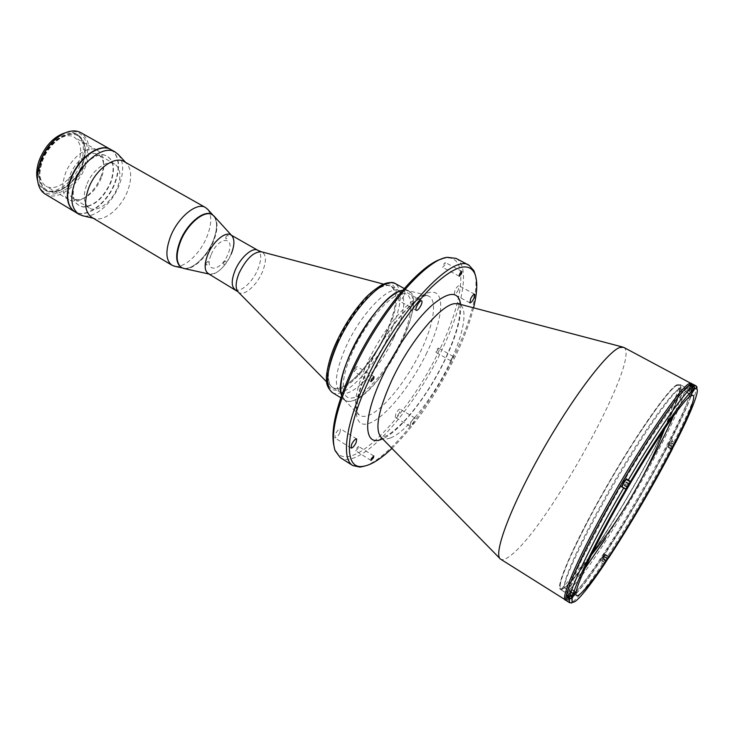 <?xml version="1.0" encoding="UTF-8"?>
<svg xmlns="http://www.w3.org/2000/svg" width="734" height="734" viewBox="0 0 734 734"><rect width="100%" height="100%" fill="white"/><g stroke="black" fill="none" stroke-linecap="round" stroke-linejoin="round"><path stroke-width="0.55" stroke-dasharray="3.67 2.75" d="M568.336 584.521C598.724 555.225 689.318 394.03 679.776 385.111L676.638 385.534C667.059 390.901 633.671 439.161 603.275 492.991C572.814 546.839 555.097 588.751 561.235 589.2C562.611 589.466 564.978 587.906 568.336 584.521M358.183 448.208L355.715 450.85L355.999 449.034L358.467 446.382L358.183 448.208M403.865 295.811C402.039 299.298 400.443 300.977 399.076 300.839C398.388 300.243 398.58 298.72 399.645 296.27C401.48 292.774 403.076 291.095 404.443 291.242C405.14 291.838 404.948 293.361 403.865 295.811M458.328 289.893C456.713 292.939 455.364 294.435 454.273 294.371L454.97 290.26C456.585 287.196 457.933 285.7 459.016 285.765L458.328 289.893M399.507 412.572C397.81 415.738 396.388 417.307 395.231 417.27L395.828 413.811C397.534 410.636 398.957 409.067 400.103 409.104L399.507 412.572M410.71 422.784L410.058 426.234C411.168 426.234 412.591 424.647 414.297 421.472L414.958 418.013C413.838 418.004 412.425 419.591 410.71 422.784M339.97 432.62C338.035 436.253 336.337 438.024 334.878 437.923L335.383 434.17C337.328 430.528 339.025 428.757 340.475 428.858L339.97 432.62M444.96 264.891L442.685 267.359L443.033 264.992L445.309 262.533L444.96 264.891M356.733 368.752L354.027 371.532L354.293 369.312L356.999 366.532L356.733 368.752M438.024 349.934L435.904 352.292L436.253 350.347L438.372 347.989L438.024 349.934M451.226 358.88L450.85 360.816L452.951 358.431L453.337 356.495L451.226 358.88M623.707 347.347C642.204 356.559 548.252 527.654 510.543 555.592C505.992 559.198 502.689 560.4 500.652 559.207M574.887 594.623L569.355 599.403C566.987 600.146 566.281 598.017 567.244 592.989C569.245 586.273 572.988 576.832 578.484 564.685L601.779 518.966C616.523 492.129 631.68 466.402 647.25 441.776L673.417 403.461C680.262 394.644 685.51 388.772 689.171 385.845L691.556 385.001M691.602 385.011C704.677 387.662 606.963 561.996 574.924 594.586M473.577 307.83C469.732 323.079 463.393 339.805 454.548 358.027C436.06 395.213 415.187 425.335 391.938 448.391M475.485 275.534C477.972 294.334 470.696 321.492 453.658 357.018C429.5 407.315 389.075 458.355 364.835 466.053M455.979 258.368C470.622 265.91 462.815 307.106 441.758 350.256C413.178 410.985 359.834 470.586 340.255 457.612M441.74 258.983L444.887 258.203C469.384 253.698 464.072 299.885 439.657 349.558C408.297 417.077 345.998 480.449 334.621 448.061L333.731 444.942M404.012 290.132L407.508 290.462C430.876 296.518 381.322 394.488 352.384 400.819C348.925 401.81 346.173 401.406 344.118 399.608L341.585 395.369L345.099 400.342C356.146 407.921 386.368 375.707 402.104 341.411C414.123 314.739 416.306 297.912 408.636 290.948L402.571 290.361L404.012 290.132M402.425 293.545C414.783 292.279 413.288 315.225 400.709 341.695C388.295 368.138 367.064 393.864 353.898 397.589C340.548 401.737 339.255 380.542 352.843 351.182C366.248 321.841 390.277 294.362 402.425 293.545M567.859 584.824C564.134 588.576 561.62 590.099 560.336 589.374C555.179 587.255 573.63 544.408 604.009 490.936C634.332 437.482 667.123 390.24 676.656 384.91L679.482 384.24C691.391 389.772 598.852 554.977 567.859 584.824M571.795 587.292C568.098 591.072 565.639 592.622 564.391 591.934C559.4 589.916 578.053 547.114 608.504 493.569C638.901 440.042 671.601 392.644 680.95 387.203L683.712 386.497C695.19 391.809 602.449 557.17 571.795 587.292M676.39 385.396C687.538 378.772 671.014 418.839 644.461 467.246C617.982 515.635 584.062 568.162 568.107 584.374L562.694 588.723C560.345 589.283 559.583 587.108 560.418 582.181C562.226 575.658 565.694 566.584 570.823 554.95L592.714 511.442C606.623 486 620.992 461.64 635.827 438.354L660.949 402.094C667.591 393.745 672.739 388.176 676.39 385.396M385.8 333.309C396.791 308.583 398.562 292.921 391.13 286.324L389.993 285.82C379.368 280.911 351.623 309.757 337.374 341.861C327.456 364.963 325.465 379.909 331.401 386.69L332.41 387.442C343.035 394.718 371.349 365.156 385.8 333.309M393.745 337.869C404.829 313.106 406.737 297.463 399.47 290.948C389.882 283.847 360.844 313.354 345.897 346.879C335.365 371.432 333.585 386.607 340.558 392.387C350.98 399.544 379.184 369.771 393.745 337.869M208.227 273.626C213.823 277.369 226.063 266.818 231.182 254.129C234.944 244.431 234.797 238.009 230.742 234.862M692.492 384.001C703.842 389.543 606.385 562.987 574.346 595.623C570.428 599.77 567.841 601.495 566.575 600.797M672.794 447.813L669.692 445.501L672.711 439.602L675.831 442.253M604.77 563.721L602.697 563.519L600.852 562.391L604.385 557.106L607.972 558.611M690.217 385.891L686.877 392.672L691.235 385.68M672.711 439.602L668.105 447.41L669.692 445.501M621.937 486.972L621.45 486.679M622.093 486.816L626.331 479.522M584.75 568.767L572.208 583.961C568.657 587.585 566.272 589.053 565.061 588.384C560.18 586.383 578.245 544.811 607.752 492.909C637.185 441.024 668.986 394.956 678.207 389.552L680.959 388.837C683.097 390.671 680.666 399.608 673.684 415.655M623.983 480.219L621.652 484.504L623.983 480.219M569.41 590.329L567.29 594.228L569.41 590.329M603.412 555.381L601.467 558.923L603.412 555.381M669.977 441.657L667.977 445.281L669.977 441.657M688.932 386.277L686.703 390.35L688.932 386.277M686.464 390.782C697.162 383.873 680.124 423.821 653.379 472.32C626.717 520.801 592.916 573.621 577.328 590.164L572.089 594.641C569.868 595.283 569.235 593.182 570.199 588.329C572.144 581.86 575.74 572.823 580.998 561.216L603.192 517.681C617.211 492.175 631.625 467.714 646.425 444.29L671.371 407.746C677.913 399.296 682.941 393.644 686.464 390.782M643.122 475.843C630.772 497.973 618.267 518.846 605.605 538.453M622.891 485.22L625.221 480.935L622.891 485.22M604.385 557.106L605.44 554.436L600.852 562.391M567.731 596.568L571.694 589.274L567.621 595.21M669.032 445.868L671.032 442.244L669.032 445.868M602.504 559.556L604.449 556.014L602.504 559.556M568.428 594.944L570.557 591.044L568.428 594.944M669.39 444.602L668.27 447.125L671.803 440.987L669.39 444.602M672.821 447.171L670.463 445.859L671.39 444.336L673.665 445.602M670.463 445.859L672.638 447.538M670.133 446.144L670.72 444.914L673.234 446.309M674.491 444.501L671.986 443.107L670.72 444.914M671.647 443.391L674.161 444.786M671.986 443.107L671.39 444.336M690.437 386.011L687.052 392.36L690.942 385.524M691.923 392.708L689.125 391.213L692.079 392.369M693.96 389.378L690.813 388.121L689.795 389.782L692.602 391.277M690.813 388.121L693.621 389.616M691.162 387.891L690.483 389.323L692.988 390.653M602.651 558.638L605.275 554.721L602.651 558.638M606.247 560.914L603.963 559.519L604.908 557.95L607.146 559.317M603.963 559.519L603.531 559.969L605.99 561.473M603.531 559.969L604.054 558.849L606.513 560.354M607.899 558.335L605.431 556.831L604.054 558.849M605.009 557.28L607.468 558.785M605.431 556.831L604.908 557.95M567.465 596.403L571.511 589.586L567.813 595.338M572.538 596.458L570.052 594.889L571.125 593.136L573.548 594.659M570.052 594.889L569.52 595.439L572.217 597.146M569.52 595.439L570.061 594.246L572.768 595.944M574.364 593.632L571.667 591.934L570.061 594.246M571.135 592.485L573.841 594.191M571.667 591.934L571.125 593.136M621.937 486.725L626.166 479.43M627.322 486.77L624.606 485.192L625.735 483.367L628.35 484.88M624.606 485.192L624.129 485.605L627.075 487.312M624.129 485.605L624.781 484.183L627.726 485.89M629.322 483.651L626.377 481.954L624.781 484.183M625.9 482.357L628.854 484.055M626.377 481.954L625.735 483.367M214.438 216.539C218.181 221.952 217.851 230.237 213.466 241.394C207.263 256.836 192.904 270.369 184.234 268.543M183.041 268.112C191.602 270.837 206.639 257.083 213.025 241.137C217.603 229.412 217.75 220.934 213.475 215.713L212.126 214.64C217.732 219.237 218.035 228.063 213.025 241.137C206.217 258.249 189.546 272.442 181.445 267.47L182.316 267.956M231.182 254.129C224.54 267.653 217.292 274.323 209.429 274.131L208.887 274.011M206.116 263.286C207.86 260.854 208.603 260.827 208.337 263.212C206.593 265.644 205.85 265.662 206.116 263.286M223.641 262.726C225.338 260.35 226.044 260.331 225.76 262.653C224.072 265.02 223.365 265.047 223.641 262.726M225.852 237.027C227.586 234.623 228.302 234.623 228.008 237.036C226.283 239.44 225.567 239.431 225.852 237.027M211.227 254.524C218.732 235.77 236.1 236.009 227.935 254.193C220.833 272.259 203.171 273.176 211.227 254.524M207.85 209.511C211.998 215.493 211.686 224.576 206.924 236.752C200.189 253.597 184.482 268.314 174.866 266.304M124.211 161.618L126.468 163.333C131.689 169.481 132.065 178.711 127.597 191.014C121.303 207.832 104.834 221.741 94.429 218.493L91.823 217.383M118.477 154.709C123.762 161.838 124.018 171.949 119.257 185.041C112.467 203.245 94.86 218.484 82.979 215.824M111.027 149.644C119.367 155.764 120.761 166.783 115.22 182.711C107.659 203.364 86.254 219.301 74.886 211.86M75.529 179.812C80.859 165.462 94.291 153.69 103.641 154.865C113.449 157.718 115.88 166.893 110.917 182.399C103.989 197.657 94.915 205.878 83.694 207.08C73.446 205.043 70.73 195.95 75.529 179.812M337.502 341.934C324.254 370.853 325.933 391.956 339.392 388.103C352.678 384.671 373.789 359.467 385.91 333.374C398.204 307.28 399.278 284.498 386.754 285.554C374.423 286.168 350.558 313.042 337.502 341.934M42.343 161.407C48.756 142.864 68.097 129.413 78.098 135.891C85.722 141.414 87.181 151.149 82.483 165.086C76.042 183.188 56.986 196.831 46.627 190.078C39.324 184.794 37.893 175.233 42.343 161.407M41.856 161.122C48.27 142.579 67.611 129.138 77.611 135.616C85.245 141.148 86.704 150.874 82.015 164.811C75.574 182.913 56.518 196.547 46.15 189.794C38.847 184.5 37.416 174.949 41.856 161.122M60.638 135.285L63.473 133.762C81.74 124.569 93.209 143.607 84.346 165.251C74.483 194.528 38.874 205.951 37.526 178.426L37.452 175.206M45.187 194.06C56.931 201.731 78.501 186.252 85.805 165.765C91.154 149.965 89.502 138.937 80.85 132.661M110.862 149.553C119.064 155.736 120.404 166.728 114.899 182.527C107.375 203.061 86.135 218.98 74.721 211.759M75.189 179.61C80.52 165.269 93.952 153.507 103.31 154.672C113.119 157.526 115.55 166.71 110.595 182.206C103.668 197.464 94.594 205.694 83.373 206.887C73.125 204.85 70.4 195.758 75.189 179.61M41.297 161.067C47.884 142.029 67.739 128.23 78.006 134.882C85.841 140.561 87.346 150.553 82.52 164.856C75.914 183.436 56.353 197.437 45.71 190.491C38.205 185.069 36.737 175.261 41.297 161.067M65.61 132.68C69.611 131.762 73.097 132.138 76.079 133.799C83.924 139.478 85.447 149.47 80.63 163.774C74.042 182.335 54.472 196.317 43.801 189.363C40.893 187.592 38.838 184.748 37.645 180.821M78.254 163.554C72.455 179.903 55.233 192.18 45.875 186.078C39.251 181.289 37.948 172.655 41.957 160.177C47.738 143.469 65.188 131.349 74.253 137.221C81.135 142.203 82.474 150.984 78.254 163.554M100.962 176.646C96.2 188.051 89.328 195.804 80.336 199.896C75.877 201.621 72.024 201.556 68.757 199.703C62.307 195.005 61.151 186.381 65.28 173.82C71.226 156.993 88.594 144.598 97.42 150.342C100.65 152.259 102.622 155.58 103.338 160.306C103.989 165.278 103.191 170.719 100.962 176.646M101.356 177.885C97.145 187.987 91.062 194.84 83.116 198.464C79.208 199.969 75.822 199.914 72.969 198.29C67.28 194.152 66.271 186.528 69.941 175.435C75.198 160.599 90.502 149.626 98.283 154.7C101.109 156.379 102.833 159.287 103.466 163.434C104.035 167.82 103.338 172.637 101.356 177.885M86.539 185.133C82.786 196.281 83.694 203.887 89.273 207.97C97.127 213.117 112.183 201.85 117.55 187.234C121.459 176.022 120.532 168.297 114.77 164.067C107.136 159.076 91.897 170.224 86.539 185.133M460.649 304.436C461.493 317.886 456.19 336.594 444.749 360.55C427.867 395.8 399.966 431.555 382.579 438.84M390.369 437.987C386.442 439.483 383.368 439.281 381.148 437.391L386.029 435.95C390.314 434.042 396.764 428.665 405.397 419.811C420.022 403.471 433.032 383.772 444.428 360.715C454.814 338.429 459.97 321.455 459.888 309.803L458.677 303.913C468.852 307.096 463.787 334.548 448.979 364.688C432.858 398.268 406.113 432.298 390.369 437.987M691.272 383.194C702.759 388.818 605.284 562.391 573.089 594.98C569.153 599.118 566.547 600.843 565.263 600.137M367.33 362.835C355.339 390.075 352.531 407.361 358.908 414.692C361.036 416.545 363.926 416.875 367.587 415.701C382.258 411.26 406.709 381.01 420.949 350.769C434.069 323.639 437.803 298.848 427.94 295.83L424.307 295.518C411.123 295.995 382.873 328.74 367.33 362.835M426.977 352.494C411.26 385.405 385.194 417.839 369.046 423.353C352.669 429.418 351.311 403.48 368.872 365.945C386.222 328.437 416.618 293.132 431.087 292.224C445.85 290.737 442.868 319.574 426.977 352.494M237.963 291.728L238.256 292.022C243.22 297.233 256.652 285.865 262.377 271.965C266.662 261.056 266.405 254.34 261.598 251.826L261.203 251.716M235.054 289.49C240.394 293.095 252.524 282.287 257.79 269.506C261.671 259.744 261.68 253.34 257.817 250.294M602.697 563.519C592.118 579.264 583.668 590.595 577.328 597.504C573.447 601.678 570.896 603.431 569.667 602.752M695.722 385.717C698.199 389.635 691.162 407.939 674.592 440.639M671.564 446.547C653.122 482.183 627.487 526.03 606.22 558.225M689.712 388.469L693.602 390.534M668.527 447.006L671.968 448.924M671.546 441.097L675.207 443.125M605.238 555.152L608.642 557.216M601.706 560.437L605.293 562.629M569.245 594.145L572.997 596.513M569.731 591.833L573.676 594.32M688.281 389.424L692.364 391.598M672.812 446.511L675.216 442.877L672.812 446.511M675.262 443.052L671.858 448.979M693.529 389.103L690.859 394.397L694.759 387.543M691.033 394.323L693.446 389.534L691.043 394.314M606.009 560.693L608.633 556.757L606.009 560.693M608.669 556.941L605.192 562.85M571.144 598.724L575.19 591.898L572.07 596.531M575.208 592.099L572.318 596.412L575.217 592.09M625.937 489.055L630.185 481.743M336.649 342.081C322.951 371.991 324.74 393.745 338.649 389.717C352.375 386.121 374.12 360.137 386.625 333.254C399.296 306.353 400.452 282.81 387.534 283.856C374.826 284.443 350.146 312.207 336.649 342.081M332.199 392.479C343.613 400.287 374.001 368.413 389.552 334.218C401.415 307.61 403.37 290.756 395.415 283.645M665.087 427.931L679.776 385.111M561.235 589.2L591.154 555.225M371.028 460.457L355.715 450.85M416.233 310.418L399.076 300.839M469.898 302.876L454.273 294.371M410.058 426.234L395.231 417.27M351.072 448.07L334.878 437.923M459.245 276.241L442.685 267.359M371.037 381.671L354.027 371.532M450.85 360.816L435.904 352.292M622.671 347.026L623.46 347.228M691.914 383.873C691.373 385.093 694.043 383.992 689.18 385.836L679.335 395.91L663.729 416.94L643.846 447.134L622.056 483.045L593.421 534.627L573.006 576.988L566.85 594.724L566.749 600.164L566.171 600.357M444.887 258.203L447.336 257.331M344.118 399.608L358.715 414.774C357.779 413.747 357.229 411.792 357.073 408.921C357.164 408.058 356.394 407.04 358.954 394.213C361.156 385.625 364.633 376.111 369.376 365.688C378.928 345.677 390.084 328.327 402.838 313.638C414.426 299.83 427.527 293.655 427.913 295.628L407.508 290.462M334.621 448.061L335.08 450.621M499.863 558.473L500.432 559.051M453.337 356.495L438.372 347.989M374.019 376.634L356.999 366.532M461.888 271.387L445.309 262.533M356.687 438.941L340.475 428.858M414.958 418.013L400.103 409.104M474.678 294.224L459.016 285.765M421.646 300.766L404.443 291.242M373.789 455.952L358.467 446.382M564.391 591.934L560.336 589.374M683.712 386.497L679.482 384.24M391.13 286.324L399.47 290.948M383.487 284.104L389.993 285.82M326.685 381.891L331.401 386.69M332.41 387.442L340.558 392.387M576.548 595.604L565.061 588.384M692.924 395.231L680.959 388.837M668.105 447.41L671.757 449.437M605.44 554.436L609.027 556.62M571.694 589.274L575.621 591.742M686.877 392.672L690.942 394.846M668.27 447.125L671.683 449.024L675.216 442.877L671.803 440.987M687.052 392.36L691.015 394.387M601.678 560.859L605.183 562.886L608.633 556.757L605.275 554.721M571.511 589.586L575.254 592.035M213.475 215.713L212.979 215.163M126.468 163.333L125.606 162.398M94.429 218.493L93.19 218.209M340.778 397.709L345.099 400.342M404.205 288.508L408.636 290.948M78.098 135.891L77.611 135.616M63.473 133.762L64.308 133.258M37.526 178.426L37.498 179.408M46.627 190.078L46.15 189.794M78.006 134.882L76.079 133.799M68.757 199.703L45.875 186.078M83.116 198.464L80.336 199.896M89.273 207.97L72.969 198.29M114.77 164.067L98.283 154.7M103.466 163.434L103.338 160.306M97.42 150.342L74.253 137.221M45.71 190.491L43.801 189.363"/><path stroke-width="1.1" d="M371.34 458.631L371.028 460.457L373.478 457.768L373.789 455.952L371.34 458.631M416.884 305.867C415.793 308.326 415.582 309.84 416.233 310.418C417.563 310.528 419.151 308.831 420.995 305.326C422.087 302.867 422.307 301.344 421.646 300.766C420.325 300.656 418.738 302.353 416.884 305.867M470.65 298.766L469.898 302.876C470.953 302.922 472.292 301.408 473.916 298.343L474.678 294.224C473.623 294.178 472.283 295.692 470.65 298.766M351.632 444.336L351.072 448.07C352.476 448.135 354.164 446.345 356.128 442.694L356.687 438.941C355.284 438.877 353.595 440.666 351.632 444.336M459.631 273.883L459.245 276.241L461.502 273.745L461.888 271.387L459.631 273.883M371.34 379.46L371.037 381.671L373.716 378.845L374.019 376.634L371.34 379.46M566.171 600.357L500.432 559.051C493.037 554.537 509.855 508.396 540.949 453.254C571.96 398.094 607.633 351.265 619.909 347.448L623.707 347.347L691.914 383.873M391.938 448.391C380.276 459.484 370.441 465.494 362.431 466.429C343.631 469.292 344.485 432.069 369.11 380.038C385.68 344.622 410.774 307.629 432.087 286.71C454.309 266.047 468.485 261.57 474.623 273.259C477.779 280.682 477.43 292.205 473.577 307.83M364.835 466.053L359.99 467.099L352.815 465.567C341.053 459.135 345.549 423.738 366.523 379.23C397.167 312.014 453.217 252.597 469.109 265.332L473.99 270.809L475.485 275.534M352.815 465.567L340.255 457.612L335.08 450.621C330.172 435.216 336.089 408.691 352.834 371.065C378.652 314.088 425.592 259.212 447.336 257.331L455.979 258.368L469.109 265.332M333.731 444.942C330.685 428.913 336.778 403.883 352.017 369.844C376.092 316.767 419.353 264.598 441.74 258.983M341.585 395.369C331.933 374.423 379.597 292.361 402.571 290.361C389.525 292.444 364.706 321.501 351.173 351.513C342.292 371.477 339.099 386.093 341.585 395.369M235.054 289.49C231.283 286.563 231.283 280.232 235.054 270.507C240.357 257.496 252.624 246.752 257.817 250.294L230.742 234.862C225.301 231.182 212.924 241.669 207.786 254.588C204.125 264.249 204.272 270.589 208.227 273.626L237.963 291.728M567.731 596.568L567.143 597.504L569.171 598.779L572.144 598.256C571.942 605.321 572.428 602.366 569.667 602.752L566.575 600.797C561.547 598.861 581.502 553.775 613.817 497.056C646.058 440.354 680.345 390.314 689.786 384.726L692.492 384.001L695.722 385.717C697.722 387.047 697.392 388.103 694.722 388.892L693.731 386.066L691.639 384.955L690.217 385.891L692.327 387.011L693.309 389.882L690.942 394.846L694.722 388.892M675.831 442.253L672.794 447.813M626.111 478.724L621.45 486.679L626.212 489.459C628.387 486.587 629.873 483.963 630.662 481.587L626.111 478.724L630.662 481.587M583.356 590.934C579.906 594.65 577.63 596.201 576.548 595.604C572.125 593.907 590.769 552.463 620.459 500.349C650.095 448.254 681.62 401.746 690.364 396.048L692.924 395.231C703.089 399.727 612.184 561.226 583.356 590.934M673.684 415.655C666.261 432.491 656.077 452.557 643.122 475.843M605.605 538.453L584.75 568.767M607.972 558.611L604.77 563.721M572.144 598.256L575.621 591.742L572.658 595.953L569.648 596.494L567.621 595.21L567.143 597.504M691.235 385.68L691.639 384.955M572.676 595.916C576.016 581.796 598.274 536.719 625.882 489.358L625.882 489.358C598.265 536.737 576.016 581.796 572.658 595.953M672.821 447.171L673.665 445.602M672.977 447.254L673.895 445.731M692.079 392.369L692.988 390.653M693.529 389.103L694.759 387.543L690.942 385.524L690.437 386.011M692.263 392.47L693.272 390.809M606.247 560.914L607.146 559.317M606.422 561.015L607.367 559.455M567.813 595.338L567.465 596.403L571.144 598.724L572.318 596.412C570.768 599.751 571.419 599.072 574.263 594.375L575.254 592.035M572.538 596.458L573.548 594.659M572.749 596.586L573.823 594.834M630.185 481.743L626.166 479.43L623.138 483.853L621.937 486.725L625.937 489.055L627.331 486.238C625.496 490.156 626.074 489.651 629.066 484.734C630.91 480.798 630.332 481.302 627.331 486.238L630.185 481.743L625.937 489.055M627.322 486.77L628.35 484.88M627.552 486.899L628.671 485.073M209.429 274.131C204.364 271.874 203.813 265.359 207.786 254.588C213.3 240.642 226.989 230.036 231.779 235.651C234.797 239.339 234.596 245.495 231.182 254.129M184.234 268.543L181.665 267.607C176.041 263.35 175.665 254.615 180.536 241.422C187.445 223.696 204.63 209.585 212.355 214.768L214.438 216.539M180.078 241.156C186.987 223.43 204.18 209.328 211.906 214.512L212.126 214.64C204.502 209.098 187.06 223.237 180.078 241.156C175.215 254.349 175.591 263.084 181.215 267.341L181.445 267.47C175.609 263.341 175.16 254.56 180.078 241.156M174.866 266.304L171.967 265.24C165.737 260.542 165.26 250.973 170.536 236.531C178.041 217.126 196.941 201.786 205.492 207.52L207.85 209.511M171.967 265.24L91.823 217.383C84.85 212.273 83.74 202.648 88.502 188.519C95.337 169.554 114.651 155.351 124.211 161.618L205.492 207.52M82.979 215.824L78.969 214.31C71.051 208.52 69.721 197.721 74.969 181.913C82.547 160.654 104.311 144.892 115.165 151.975L118.477 154.709M78.969 214.31L74.886 211.86C66.932 206.052 65.565 195.253 70.785 179.463C78.336 158.232 100.118 142.524 111.027 149.644L115.165 151.975M37.452 175.206L40.287 161.223C44.792 149.718 51.582 141.075 60.638 135.285M110.696 149.461L80.85 132.661C76.217 130.157 70.703 130.349 64.308 133.258C53.701 138.754 45.719 148.213 40.352 161.627C38.049 167.967 37.104 173.894 37.498 179.408C38.15 186.399 40.709 191.29 45.187 194.06L74.565 211.667C66.601 205.859 65.234 195.051 70.455 179.261C77.997 158.03 99.778 142.341 110.696 149.461L110.862 149.553M37.645 180.821C35.975 174.811 36.544 167.847 39.352 159.929C45.453 145.314 54.206 136.23 65.61 132.68M382.579 438.84C363.706 448.135 361.807 419.554 382.313 376.634C395.479 348.65 415.738 319.703 432.023 305.206C449.015 291.095 458.557 290.838 460.649 304.436M380.845 437.097L381.148 437.391C374.551 429.766 378.129 410.655 391.883 380.047C409.719 341.64 441.07 304.371 454.878 303.637L458.677 303.913L458.144 303.316L458.273 303.793M565.263 600.137C560.18 598.164 580.099 553.005 612.422 496.248C644.681 439.501 679.042 389.46 688.538 383.91L691.272 383.194M383.487 284.104L261.598 251.826C253.845 251.478 246.349 258.57 239.101 273.085C235.467 282.251 235.192 288.563 238.256 292.022L326.685 381.891M693.731 386.066L695.722 385.717M693.309 389.882C684.703 396.25 658.306 434.253 630.543 481.403C658.297 434.28 684.703 396.25 693.291 389.928M628.332 479.999C656.618 431.959 683.574 393.296 692.327 387.011M604.88 563.547C584.539 594.008 570.043 610.339 572.171 598.21M672.72 448.318C654.544 483.376 629.286 526.553 608.403 558.253M694.685 388.965C702.117 384.699 693.19 408.315 675.757 442.409M569.667 602.752L569.171 598.779M569.648 596.494C572.924 582.172 595.513 536.233 623.661 487.963M671.858 448.979L675.262 443.052M691.043 394.314L693.557 390.616C695.263 387.277 695.226 386.919 693.446 389.534L694.759 387.543M605.192 562.85L608.669 556.941M572.07 596.531L571.144 598.724M336.411 342.191C343.448 327.098 351.925 313.702 361.862 302.004C366.569 296.059 373.147 290.398 381.57 285.012C386.79 282.379 391.406 281.92 395.415 283.645C384.965 275.929 353.614 307.482 337.631 343.54C326.41 369.908 324.593 386.222 332.199 392.479C327.933 388.369 326.034 383.854 326.511 378.955C325.804 378.12 327.841 360.183 336.365 342.301M591.154 555.225C607.825 534.416 622.726 512.405 635.855 489.193C646.993 469.439 656.737 449.024 665.087 427.931M458.677 303.913L622.671 347.026M474.623 273.259L473.99 270.809M362.431 466.429L359.99 467.099M381.148 437.391L499.863 558.473M257.817 250.294L261.203 251.716M231.403 235.238L213.924 215.961M208.887 274.011L183.482 268.378M212.979 215.163L207.272 208.878M125.606 162.398L117.798 153.975M93.19 218.209L82.006 215.594M182.316 267.956L174.031 266.112M332.199 392.479L340.778 397.709M395.415 283.645L404.205 288.508"/></g></svg>
